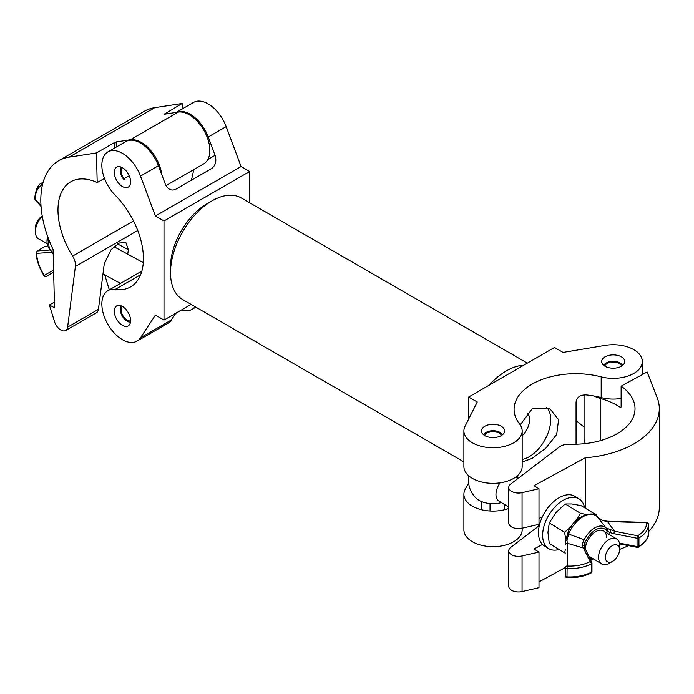 <?xml version="1.0" encoding="UTF-8"?>
<svg xmlns="http://www.w3.org/2000/svg" width="694" height="694" viewBox="0 0 694 694"><rect width="100%" height="100%" fill="white"/><g stroke="black" fill="none" stroke-linecap="round" stroke-linejoin="round"><path stroke-width="1.04" d="M489.131 385.205A58.634 33.85 -60 0 1 506.42 370.865A58.634 33.85 -60 0 1 523.71 365.244M170.524 272.69L170.524 266.739A51.347 29.651 -60 0 1 206.838 203.845L211.982 200.878A58.634 33.85 120 0 0 170.524 272.69A58.634 33.85 120 0 0 182.669 299.53L463.896 461.892M527.371 363.127L241.304 197.972A58.634 33.85 120 0 0 211.982 200.878L206.838 203.845M522.166 459.411A30.345 17.524 120 0 0 529.253 456.704A30.345 17.524 120 0 0 548.381 432.136A30.345 17.524 120 0 0 546.62 407.335M522.166 435.763A15.415 8.901 120 0 0 527.067 412.93M520.214 424.875L532.142 408.809L550.038 408.879L558.583 419.644L556.692 434.461L545.796 448.203L532.142 458.37L522.166 462.039M621.364 356.837A11.529 6.662 0 0 0 608.794 355.397A11.529 6.662 0 0 0 601.672 361.548A11.529 6.662 0 0 0 605.055 366.259A11.529 6.662 0 0 0 617.617 367.699A11.529 6.662 0 0 0 624.739 361.548A11.529 6.662 0 0 0 621.364 356.837M501.181 426.22A11.529 6.662 0 0 0 488.619 424.78A11.529 6.662 0 0 0 481.497 430.931A11.529 6.662 0 0 0 484.872 435.641A11.529 6.662 0 0 0 497.442 437.081A11.529 6.662 0 0 0 504.564 430.931A11.529 6.662 0 0 0 501.181 426.22M633.804 349.655A29.139 16.821 0 0 0 605.09 345.395L563.077 352.431L554.489 347.468L468.65 397.029L477.238 401.991L465.049 426.246A29.139 16.821 0 0 0 463.896 430.931A29.139 16.821 0 0 0 493.026 447.751A29.139 16.821 0 0 0 522.166 430.931A29.139 16.821 0 0 0 519.572 423.991A61.671 35.602 180 0 1 514.081 409.304A61.671 35.602 180 0 1 601.186 376.868A29.139 16.821 0 0 0 642.34 361.548A29.139 16.821 0 0 0 633.804 349.655M576.063 444.221L576.055 402.347C576.645 397.428 579.889 394.938 585.771 394.886A61.671 35.602 180 0 1 601.186 397.584A29.139 16.821 0 0 0 621.13 398.451M468.641 482.92L465.049 489.582A29.139 16.821 0 0 0 463.896 494.267A29.139 16.821 0 0 0 479.06 509.032A29.139 16.821 0 0 0 508.763 508.424M463.896 494.267L463.896 529.852A29.139 16.821 0 0 0 493.026 546.672A29.139 16.821 0 0 0 522.166 529.852L522.166 528.195M576.055 420.529L584.07 427.001M468.65 397.029L468.65 419.072M468.65 475.728L468.65 477.741M463.896 430.931L463.896 466.515A29.139 16.821 0 0 0 493.026 483.336A29.139 16.821 0 0 0 522.166 466.515L522.166 430.931M176.293 112.411L193.557 102.443A29.139 16.821 60 0 1 208.122 103.883A29.139 16.821 60 0 1 226.175 126.629L241.087 166.534L155.413 215.99L164.001 220.944L164.001 320.064L155.413 315.111L140.5 337.796A29.139 16.821 60 0 1 137.022 341.136A29.139 16.821 60 0 1 107.882 324.315A29.139 16.821 60 0 1 107.882 290.673A29.139 16.821 60 0 1 115.195 289.45A61.671 35.602 -120 0 0 130.654 286.865A61.671 35.602 -120 0 0 115.195 195.205A29.139 16.821 60 0 1 107.882 151.899A29.139 16.821 60 0 1 122.456 153.348A29.139 16.821 60 0 1 140.5 176.085L155.413 215.99M176.397 112.393A29.139 16.821 60 0 1 190.182 114.241A29.139 16.821 60 0 1 208.235 136.987L215.088 155.335C216.728 161.147 215.591 165.545 211.67 168.521L175.617 189.341C171.253 191.145 167.818 189.384 165.302 184.075L158.44 165.727L140.5 176.085M122.456 167.722A11.529 6.662 60 0 1 129.986 177.881A11.529 6.662 60 0 1 128.217 187.12A11.529 6.662 60 0 1 122.456 186.556A11.529 6.662 60 0 1 114.918 176.389A11.529 6.662 60 0 1 116.687 167.15A11.529 6.662 60 0 1 122.456 167.722M107.882 151.899L125.822 141.541A29.139 16.821 60 0 1 140.396 142.99A29.139 16.821 60 0 1 158.44 165.727M122.456 306.488A11.529 6.662 60 0 1 129.986 316.655A11.529 6.662 60 0 1 128.217 325.894A11.529 6.662 60 0 1 122.456 325.321A11.529 6.662 60 0 1 114.918 315.163A11.529 6.662 60 0 1 116.687 305.915A11.529 6.662 60 0 1 122.456 306.488M191.414 180.214L193.834 169.562M175.756 313.28L171.323 320.003A29.139 16.821 60 0 1 167.835 323.343L137.022 341.136M107.882 290.673L138.705 272.881A29.139 16.821 60 0 1 141.68 271.753M241.087 166.534L249.667 171.487L249.667 202.804M191.119 304.406L164.001 320.064M194.997 306.644A29.139 16.821 60 0 1 191.874 309.472A29.139 16.821 60 0 1 181.516 309.958M249.667 171.487L164.001 220.944M594.029 396.014A29.139 16.821 0 0 0 600.197 398.408A61.671 35.602 180 0 1 618.207 406.025A61.671 35.602 180 0 1 620.349 407.404L621.13 406.979M621.13 406.953L621.13 386.142A61.671 35.602 180 0 1 635.019 408.653A61.671 35.602 180 0 1 569.757 444.195A12.136 7.009 0 0 0 559.373 446.962L510.732 484.039A9.716 5.604 0 0 0 508.763 487.422A9.716 5.604 0 0 0 522.062 492.636L539.004 488.75L534.007 485.696L585.224 457.797A85.952 49.621 0 0 0 659.3 408.653A85.952 49.621 0 0 0 657.201 397.749L647.138 371.975L621.13 386.142M600.197 398.408L600.197 440.707M585.346 443.579A29.139 16.821 180 0 1 584.07 438.66L584.07 394.869M542.456 544.434L534.007 549.032L539.004 552.094L522.062 555.972A9.716 5.604 180 0 1 508.763 550.758A9.716 5.604 180 0 1 510.732 547.375L539.16 525.705M508.763 550.758L508.763 586.343A9.716 5.604 0 0 0 522.062 591.557L539.004 587.679L539.004 552.094M619.577 549.414A85.952 49.621 0 0 0 628.495 545.64M648.413 531.743A85.952 49.621 0 0 0 659.3 507.574L659.3 408.653M539.004 581.893L565.324 567.562M508.763 487.422L508.763 523.007A9.716 5.604 0 0 0 522.062 528.221L539.004 524.334L539.004 488.75M585.224 457.797L585.224 508.138M539.004 518.557L542.456 516.674M97.195 182.574A61.671 35.602 -120 0 0 70.753 181.793A61.671 35.602 -120 0 0 72.601 256.086A12.136 7.009 60 0 1 75.394 266.47L67.613 327.126A9.716 5.604 60 0 1 65.661 330.526A9.716 5.604 60 0 1 54.505 321.617L49.387 304.996L54.54 307.798L53.082 249.493A85.952 49.621 60 0 1 58.608 160.774A85.952 49.621 60 0 1 69.105 157.139L96.457 152.958L97.195 182.574L104.473 178.367M164.088 114.276L178.228 112.116A29.139 16.821 60 0 1 188.638 114.449A29.139 16.821 60 0 1 208.157 140.075A29.139 16.821 60 0 1 203.802 163.81L166.013 185.628M161.711 174.48A29.139 16.821 -120 0 0 140.735 142.105A29.139 16.821 -120 0 0 130.325 139.772L116.184 141.932L116.314 147.041M65.661 330.526L96.475 312.734A9.716 5.604 -120 0 0 98.427 309.333L104.3 263.616L111.144 249.597L119.264 243.021L125.883 242.527L128.329 249.736L127.757 254.186M54.392 302.107L49.387 304.996M182.262 108.958L182.132 103.501L154.779 107.674L69.105 157.139M58.608 160.774L144.283 111.309A85.952 49.621 60 0 1 154.779 107.674M109.322 289.84L104.699 274.815M114.623 148.013L114.484 142.556L96.457 152.958M114.484 142.556L116.184 141.932M164.114 114.267L182.132 103.501M622.587 365.426A9.742 5.621 0 0 0 620.098 362.971A9.742 5.621 0 0 0 606.322 362.971A9.742 5.621 0 0 0 606.313 362.971A9.742 5.621 0 0 0 603.832 365.426M606.322 362.971L605.029 363.717L606.313 362.971M621.581 366.128A8.502 4.91 0 0 0 615.786 362.277A8.502 4.91 0 0 0 607.198 363.483A8.502 4.91 0 0 0 604.83 366.128M121.12 167.081A9.742 5.621 -120 0 0 120.244 170.455A9.742 5.621 -120 0 0 123.688 179.338L124.33 179.503M120.244 170.455L120.244 168.972M123.688 179.338L124.131 178.705A8.502 4.91 60 0 1 121.12 170.967A8.502 4.91 60 0 1 122.231 167.592M130.602 182.106A8.502 4.91 60 0 1 130.134 182.175L130.611 181.906M124.131 178.705L129.214 175.773M130.134 182.175L130.524 183.173M502.404 434.808A9.742 5.621 0 0 0 499.914 432.353A9.742 5.621 0 0 0 486.138 432.353L486.138 432.353A9.742 5.621 0 0 0 483.649 434.808M486.138 432.353L484.854 433.099L486.138 432.353M501.406 435.511A8.502 4.91 0 0 0 495.603 431.659A8.502 4.91 0 0 0 487.023 432.865A8.502 4.91 0 0 0 484.655 435.511M490.033 511.001L490.033 503.54M481.862 509.804L481.862 501.675M612.481 545.571A9.716 5.769 121.5 0 0 605.42 557.351A9.716 5.769 121.5 0 0 612.481 561.429A9.716 5.769 121.5 0 0 612.698 561.316A9.716 5.769 121.5 0 0 619.534 550.134A9.716 5.769 121.5 0 0 612.481 545.571M612.698 561.316L609.471 563.181A14.565 8.649 -58.5 0 1 609.15 563.355A14.565 8.649 -58.5 0 1 601.551 563.892A14.565 8.649 -58.5 0 1 599.39 552.146A14.565 8.649 -58.5 0 1 609.15 539.568A14.565 8.649 -58.5 0 1 616.758 539.038A14.565 8.649 -58.5 0 1 619.733 546.412L619.534 550.134M508.763 507.106L498.96 501.103A14.565 8.649 -58.5 0 1 500.053 482.842M468.91 475.954A24.524 24.524 0 0 0 476.205 498.231A19.727 11.39 0 0 0 478.678 500.105A19.727 11.39 0 0 0 501.406 502.595M584.626 507.765A29.139 17.307 121.5 0 0 579.048 498.882L574.884 496.331A29.139 17.307 121.5 0 0 559.668 497.39A29.139 17.307 121.5 0 0 540.149 522.539A29.139 17.307 121.5 0 0 544.46 546.031L548.624 548.581A29.139 17.307 121.5 0 0 559.078 549.501M579.048 498.882A29.139 17.307 121.5 0 0 563.84 499.94A29.139 17.307 121.5 0 0 544.322 525.089A29.139 17.307 121.5 0 0 548.624 548.581M596.771 516.891L596.389 514.965L581.069 505.588L571.787 503.948L565.176 503.948L555.885 512.606L549.284 522.903L564.595 532.281L571.336 526.416M586.092 514.445L580.488 513.317L565.176 503.948M596.389 514.965L595.053 515.095M580.488 513.317L576.289 520.483M565.437 549.249L564.595 552.875L549.284 543.506L547.939 532.385L549.284 522.903M565.705 539.16L564.595 532.281M564.595 552.875L565.41 553.057M646.643 522.443L646.582 522.782A1.822 1.483 -2.3 0 1 648.404 524.196A1.822 1.822 0 0 0 646.643 522.443L607.259 521.203L614.563 531.222L637.639 535.777A31.013 17.905 0 0 0 646.582 522.782L607.198 521.532L602.86 520.604L597.803 517.36A23.596 14.01 121.5 0 0 569.063 533.009L568.638 534.059L584.235 539.732A18.591 11.043 -58.5 0 1 605.957 527.9L597.768 517.325A1.822 1.44 -40.4 0 0 597.725 517.282M597.803 517.36L598.254 517.932L597.803 517.36A1.822 1.44 -40.4 0 0 597.768 517.325C594.35 509.622 573.869 515.581 568.108 532.263L565.48 541.164L565.463 544.747L565.48 541.164A1.822 1.032 -179.8 0 1 566.972 540.149L567.284 543.272A1.822 1.483 -179.7 0 0 565.463 544.755L565.463 544.755M584.105 545.788L585.25 548.781A1.822 1.431 154.3 0 0 583.602 548.078L567.284 543.272L567.145 566.044A31.013 17.905 0 0 0 590.134 561.646L582.231 545.64L583.203 541.407L584.235 539.732L586.152 540.574L585.016 542.587L584.209 546.525A1.822 1.18 159.9 0 0 584.166 546.178L584.166 546.178A1.822 1.18 159.9 0 0 582.231 545.64M606.964 533.044L606.964 530.632L605.836 529.852A1.822 1.449 -45.9 0 0 605.957 527.9L614.563 531.222A1.822 0.477 -78.8 0 0 613.973 533.703L609.905 532.532L606.964 530.632A1.822 1.466 -64.8 0 0 606.877 528.507M585.398 549.084A14.565 8.649 -58.5 0 1 592.051 534.519A14.565 8.649 -58.5 0 1 603.598 530.979A14.565 8.649 -58.5 0 1 606.591 537.633M567.675 533.339L568.638 534.059L566.972 540.149M609.905 534.848L609.905 532.532L610.963 529.99M607.293 521.532L607.293 521.966M602.86 520.604L598.341 518.054M585.016 548.286L585.016 542.587L583.203 541.407M569.063 533.009L568.108 532.263M42.299 216.424A14.565 8.649 118.5 0 0 35.368 231.727A14.565 8.649 118.5 0 0 35.377 232.091A14.565 8.649 118.5 0 0 38.717 238.944L47.01 243.447M35.377 228.239A9.716 5.769 -61.5 0 1 35.377 227.996A9.716 5.769 -61.5 0 1 41.631 216.485L42.247 216.094M53.195 253.778L51.59 252.226A1.822 1.431 -94.3 0 1 51.451 251.211M52.388 252.286L36.582 253.353A31.013 17.905 -120 0 0 44.269 275.466L53.594 270.001M121.12 305.846A9.742 5.621 -120 0 0 120.244 309.229A9.742 5.621 -120 0 0 127.132 321.157A9.742 5.621 -120 0 0 130.498 322.085M120.244 309.229L120.244 307.737M130.602 320.871A8.502 4.91 60 0 1 124.373 317.774A8.502 4.91 60 0 1 121.12 309.732A8.502 4.91 60 0 1 122.231 306.366M601.186 376.868L601.186 397.584M226.175 126.629L208.235 136.987M140.63 274.763L115.195 289.45M171.323 320.003L140.5 337.796M207.862 159.507L215.088 155.335M522.062 555.972L522.062 591.557M522.062 492.636L522.062 528.221M133.508 220.926L72.601 256.086M178.228 112.116L130.325 139.772M98.427 309.333L67.613 327.126M137.742 230.477L75.394 266.47M128.329 249.736L117.616 243.915M590.013 558.67A16.847 10.002 121.5 0 0 592.676 558.453M605.836 529.852A16.847 10.002 121.5 0 0 586.152 540.574M565.324 575.855L565.324 567.536A1.822 1.483 -179.7 0 0 565.324 567.527A1.822 1.05 180 0 1 565.324 567.527A1.822 1.822 0 0 0 565.324 567.536A1.822 1.483 -179.7 0 1 567.145 566.044L566.998 576.905A32.835 18.955 -0 0 0 591.34 572.246L591.34 563.927A32.835 18.955 180 0 1 566.998 568.577A1.822 1.05 180 0 1 565.324 567.536L565.324 575.855A1.822 1.822 0 0 0 567.059 577.677L566.998 576.905A1.822 1.05 180 0 1 565.324 575.855M648.404 524.239A32.835 18.955 180 0 1 648.413 524.673A32.835 18.955 180 0 1 638.931 537.997L638.931 546.325A32.835 18.955 0 0 0 648.413 533.001L648.404 524.196A1.822 1.483 -2.3 0 1 648.404 524.239M619.464 543.116L637.049 546.586L637.049 538.258L613.973 533.703M637.639 535.777A1.822 0.477 101.2 0 0 637.049 538.258A1.822 1.05 180 0 0 638.931 537.997A1.822 1.058 59.7 0 0 637.639 535.777M637.283 547.375A1.822 1.822 0 0 0 638.558 547.158A1.822 1.058 59.7 0 0 638.931 546.325A1.822 1.05 180 0 1 637.049 546.586A1.822 0.477 101.2 0 0 637.283 547.375L619.621 543.888M591.895 571.179A1.822 1.05 180 0 1 591.956 571.457L591.956 563.138A1.822 1.05 180 0 0 591.895 562.851A1.822 1.431 154.3 0 0 590.134 561.646A1.822 0.98 -116.9 0 1 591.34 563.927A1.822 1.05 180 0 0 591.956 563.138A1.822 1.822 0 0 0 591.774 562.348L585.25 548.781M591.956 571.457A1.822 1.05 180 0 1 591.34 572.246A1.822 0.98 -116.9 0 1 590.958 573.088A1.822 1.822 0 0 0 591.956 571.457M47.591 236.238A18.591 11.043 118.5 0 0 49.378 248.816L53.178 253.197M42.308 185.506L42.013 185.038A31.013 17.905 -120 0 0 35.229 199.282L41.007 205.884M53.646 272.091L46.463 276.299A1.822 1.483 59.7 0 1 44.269 275.466L44.017 275.709A1.822 1.822 0 0 0 46.463 276.299M47.929 246.526L44.442 246.786L37.233 250.95L50.376 249.961M34.7 198.527A1.822 1.822 0 0 0 35.151 199.733A1.822 0.477 -41.2 0 1 35.229 199.282A1.822 1.058 0.3 0 1 34.7 198.527C35.715 189.332 38.161 184.127 42.03 182.912A32.835 18.955 60 0 1 42.412 182.704L43.115 182.296M43.011 182.678A1.822 1.05 -120 0 0 42.412 182.704A1.822 1.483 62.3 0 0 42.013 185.038L42.49 184.717M44.945 246.63A1.822 1.822 0 0 0 44.164 246.873A1.822 1.05 -120 0 1 44.442 246.786A1.822 1.431 -94.3 0 1 44.945 246.63L47.877 246.413M36.956 251.037A1.822 1.822 0 0 0 36.045 252.711A1.822 0.98 176.9 0 0 36.582 253.353A1.822 1.431 -94.3 0 1 37.233 250.95A1.822 1.05 -120 0 0 36.956 251.037L44.164 246.873A1.822 1.05 -120 0 0 43.956 247.073M642.34 361.548L642.34 374.587M195.882 307.156L191.874 309.472M620.098 362.971L621.364 363.699M499.914 432.353L501.181 433.091M504.59 509.708L504.59 504.547M481.463 509.708L481.463 501.51M601.551 563.892L588.746 556.059M539.281 525.783L537.494 524.681M517.455 478.261A24.524 24.524 0 0 0 517.143 475.954M616.758 539.038L603.598 530.979M517.932 478.556L515.616 477.142M607.259 521.203L602.8 520.413M638.558 547.158C646.01 541.684 649.298 536.965 648.413 533.001M593.5 558.965L590.499 559.694M590.958 573.088C584.018 576.497 576.046 578.024 567.059 577.677M102.981 273.878L120.487 283.395M175.677 313.384A24.524 24.524 0 0 0 179.772 310.964M113.955 246.682L143.285 262.627M35.377 227.996L35.368 231.727M42.03 182.912L43.123 182.279M35.151 199.733L41.05 206.482M47.392 235.674L49.378 248.816M36.045 252.711C36.565 260.432 39.22 268.101 44.017 275.709M127.132 321.157L128.399 321.886"/></g></svg>
